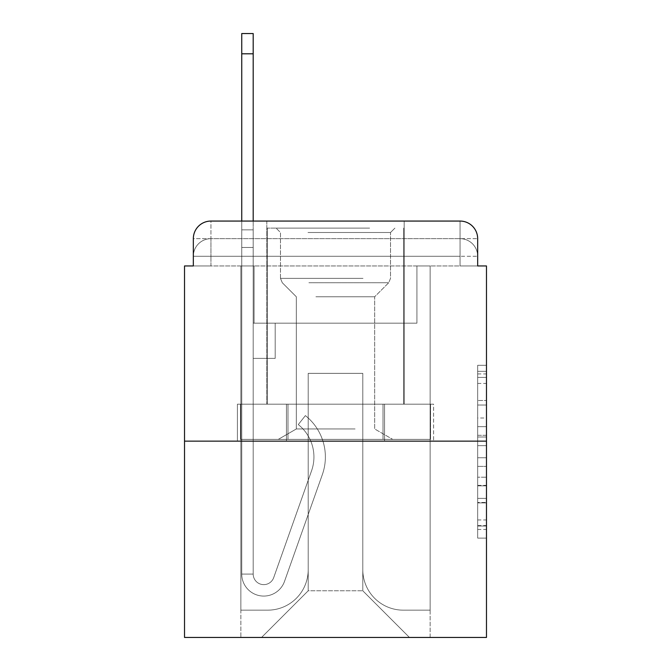 <?xml version="1.0" encoding="UTF-8"?>
<svg xmlns="http://www.w3.org/2000/svg" width="671" height="671" viewBox="0 0 671 671"><rect width="100%" height="100%" fill="white"/><g stroke="black" fill="none" stroke-linecap="round" stroke-linejoin="round"><path stroke-width="0.5" stroke-dasharray="3.35 2.52" d="M477.668 417.999L477.668 445.653L486.475 445.653L486.475 529.469L486.475 373.932L486.475 445.653L477.668 445.653L477.668 371.34L477.668 538.108L477.668 365.292L477.668 526.014L486.475 526.014L477.668 526.014L486.475 526.014L477.668 526.014L477.668 498.36L477.668 538.108L486.475 538.108L486.475 365.292L486.475 525.586L486.475 457.748L477.668 457.748L486.475 457.748L486.475 498.36L486.475 377.387L477.668 377.387L486.475 377.387L486.475 538.108L486.475 373.932L486.475 538.108L477.668 538.108L477.668 365.292L486.475 365.292L486.475 373.932L486.475 365.292L486.475 373.932L486.475 365.292L486.475 371.34L486.475 365.292L477.668 365.292L477.668 377.387L486.475 377.387L477.668 377.387L477.668 417.999L486.475 417.999M193.332 265.951L210.937 265.951L193.332 265.951L210.937 265.951L193.332 265.951L193.332 256.272L460.063 256.272L193.332 256.272L210.937 256.272L210.937 238.666L460.063 238.666L210.937 238.666L460.063 238.666L460.063 256.272L477.668 256.272L460.063 256.272L460.063 238.666L460.063 256.272L477.668 256.272L460.063 256.272L477.668 256.272L460.063 256.272L477.668 256.272L460.063 256.272L477.668 256.272L460.063 256.272L477.668 256.272L460.063 256.272L460.063 238.666L460.063 256.272L460.063 238.666L460.063 256.272L460.063 238.666L460.063 256.272L460.063 238.666L460.063 256.272L460.063 238.666L477.668 238.666L193.332 238.666A17.605 17.605 0 0 1 210.937 221.061L460.063 221.061L210.937 221.061A17.605 17.605 0 0 0 193.332 238.666L210.937 238.666A17.605 17.605 0 0 0 193.332 256.272L210.937 256.272L210.937 238.666A17.605 17.605 0 0 0 193.332 256.272L210.937 256.272L193.332 256.272L210.937 256.272L193.332 256.272L210.937 256.272L193.332 256.272L193.332 265.951L193.332 256.272L193.332 265.951L193.332 256.272L193.332 265.951L184.525 265.951L184.525 637.45L486.475 637.45L486.475 265.951L477.668 265.951L477.668 238.666A17.605 17.605 0 0 0 460.063 221.061A17.605 17.605 0 0 1 477.668 238.666L477.668 265.951L193.332 265.951L193.332 238.666L193.332 265.951L477.668 265.951L460.063 265.951L477.668 265.951L460.063 265.951L477.668 265.951L460.063 265.951L477.668 265.951L460.063 265.951L477.668 265.951L460.063 265.951L477.668 265.951L460.063 265.951L460.063 238.666L460.063 265.951L460.063 256.272L460.063 265.951L460.063 256.272L460.063 265.951L460.063 256.272L460.063 265.951L460.063 256.272L460.063 265.951L460.063 256.272L460.063 265.951L460.063 256.272L460.063 265.951L477.668 265.951L477.668 256.272A17.605 17.605 0 0 0 460.063 238.666L460.063 221.061A17.605 17.605 0 0 1 477.668 238.666A17.605 17.605 0 0 0 460.063 221.061L460.063 238.666A17.605 17.605 0 0 1 477.668 256.272A17.605 17.605 0 0 0 460.063 238.666A17.605 17.605 0 0 1 477.668 256.272A17.605 17.605 0 0 0 460.063 238.666A17.605 17.605 0 0 1 477.668 256.272L477.668 265.951M404.168 221.061L404.168 404.168L266.832 404.168L404.168 404.168L266.832 404.168L266.832 221.061L404.168 221.061L266.832 221.061L404.168 221.061L266.832 221.061L404.168 221.061L404.168 404.168L266.832 404.168L266.832 221.061M486.475 435.286L486.475 426.647L486.475 435.286L477.668 435.286L477.668 400.503L477.668 502.898L477.668 477.19L486.475 477.19L477.668 477.19L477.668 538.108L486.475 538.108L477.668 538.108L486.475 538.108L477.668 538.108L477.668 365.292L486.475 365.292L477.668 365.292L486.475 365.292L477.668 365.292L477.668 435.286L486.475 435.286M184.525 441.141L486.475 441.141M241.745 221.061L253.193 221.061L253.193 229.859L253.193 33.55L253.193 247.465L253.193 33.55L241.745 33.55L241.745 229.859L253.193 229.859L253.193 323.179L275.194 323.179L253.193 323.179L275.194 323.179L253.193 323.179L253.193 574.066A10.56 10.56 0 0 0 273.709 577.597A10.56 10.56 0 0 1 253.193 574.066A10.56 10.56 0 0 0 273.709 577.597L311.554 470.807A41.376 41.376 0 0 0 298.276 424.575A41.376 41.376 0 0 1 311.554 470.807A41.376 41.376 0 0 0 298.276 424.575L305.389 415.609A52.816 52.816 0 0 1 322.34 474.623L284.496 581.422A22.009 22.009 0 0 1 241.745 574.066L241.745 229.859L253.193 229.859L241.745 229.859L241.745 53.797L241.745 247.465L241.745 229.859L253.193 229.859L241.745 229.859L253.193 229.859L253.193 323.179L253.193 247.465L253.193 323.179L275.194 323.179L275.194 358.389L275.194 323.179L275.194 358.389L253.193 358.389L253.193 574.066L241.745 574.066L241.745 247.465L253.193 247.465L241.745 247.465L253.193 247.465L241.745 247.465L241.745 574.066L241.745 221.061M362.793 569.662A40.495 40.495 0 0 0 403.288 610.157A40.495 40.495 0 0 1 362.793 569.662L362.793 373.353L362.793 569.662A40.495 40.495 0 0 0 403.288 610.157L430.136 610.157L403.288 610.157A40.495 40.495 0 0 1 362.793 569.662L362.793 373.353L308.207 373.353L362.793 373.353L362.793 569.662A40.495 40.495 0 0 0 403.288 610.157L430.136 610.157L403.288 610.157A40.495 40.495 0 0 1 362.793 569.662L362.793 373.353L308.207 373.353L308.207 569.662L308.207 373.353L362.793 373.353L362.793 569.662A40.495 40.495 0 0 0 403.288 610.157L430.136 610.157L403.288 610.157A40.495 40.495 0 0 1 362.793 569.662L362.793 373.353L308.207 373.353L308.207 569.662A40.495 40.495 0 0 1 267.712 610.157A40.495 40.495 0 0 0 308.207 569.662L308.207 373.353L362.793 373.353L362.793 569.662A40.495 40.495 0 0 0 403.288 610.157L430.136 610.157L403.288 610.157A40.495 40.495 0 0 1 362.793 569.662L362.793 373.353L308.207 373.353L308.207 569.662A40.495 40.495 0 0 1 267.712 610.157L240.864 610.157L267.712 610.157A40.495 40.495 0 0 0 308.207 569.662L308.207 373.353L362.793 373.353L362.793 569.662A40.495 40.495 0 0 0 403.288 610.157L430.136 610.157L403.288 610.157A40.495 40.495 0 0 1 362.793 569.662L362.793 373.353L308.207 373.353L308.207 569.662A40.495 40.495 0 0 1 267.712 610.157L240.864 610.157L267.712 610.157A40.495 40.495 0 0 0 308.207 569.662L308.207 373.353L362.793 373.353L362.793 569.662M240.864 265.951L240.864 610.157L267.712 610.157A40.495 40.495 0 0 0 308.207 569.662A40.495 40.495 0 0 1 267.712 610.157L240.864 610.157L240.864 265.951L254.074 265.951L254.074 323.179L416.926 323.179L254.074 323.179L416.926 323.179L254.074 323.179L416.926 323.179L254.074 323.179L416.926 323.179L254.074 323.179L416.926 323.179L254.074 323.179L416.926 323.179L254.074 323.179L416.926 323.179L254.074 323.179L254.074 265.951L240.864 265.951L240.864 610.157L240.864 265.951L254.074 265.951L254.074 323.179L254.074 265.951L240.864 265.951L240.864 610.157L240.864 265.951L254.074 265.951L254.074 323.179L254.074 265.951L240.864 265.951L240.864 610.157L240.864 265.951L254.074 265.951L254.074 323.179L254.074 265.951L240.864 265.951L240.864 610.157L240.864 265.951L254.074 265.951L254.074 323.179L254.074 265.951L240.864 265.951L240.864 610.157L267.712 610.157A40.495 40.495 0 0 0 308.207 569.662L308.207 373.353L308.207 569.662A40.495 40.495 0 0 1 267.712 610.157A40.495 40.495 0 0 0 308.207 569.662L308.207 373.353L362.793 373.353L308.207 373.353L308.207 569.662A40.495 40.495 0 0 1 267.712 610.157L240.864 610.157L240.864 265.951L254.074 265.951L254.074 323.179L254.074 265.951L240.864 265.951L240.864 637.45L261.556 637.45L240.864 637.45L240.864 265.951L254.074 265.951L254.074 323.179L254.074 265.951L240.864 265.951M416.926 265.951L416.926 323.179L416.926 265.951L430.136 265.951L430.136 610.157L403.288 610.157L430.136 610.157L430.136 265.951L416.926 265.951L416.926 323.179L416.926 265.951L430.136 265.951L430.136 610.157L430.136 265.951L416.926 265.951L416.926 323.179L416.926 265.951L430.136 265.951L430.136 610.157L430.136 265.951L416.926 265.951L416.926 323.179L416.926 265.951L430.136 265.951L430.136 610.157L430.136 265.951L416.926 265.951L416.926 323.179L416.926 265.951L430.136 265.951L430.136 610.157L430.136 265.951L416.926 265.951L416.926 323.179L416.926 265.951L430.136 265.951L430.136 610.157L430.136 265.951L416.926 265.951L416.926 323.179L416.926 265.951L430.136 265.951L430.136 637.45L261.556 637.45L430.136 637.45L430.136 265.951L416.926 265.951M362.793 373.353L362.793 590.79L362.793 373.353L308.207 373.353L308.207 590.79L362.793 590.79L308.207 590.79L308.207 373.353L308.207 590.79L261.556 637.45L308.207 590.79L261.556 637.45L308.207 590.79L308.207 373.353L362.793 373.353L362.793 590.79L409.444 637.45L362.793 590.79L409.444 637.45L362.793 590.79L362.793 373.353L308.207 373.353L362.793 373.353M286.45 441.141L433.592 441.141L286.45 441.141L286.45 404.168L237.408 404.168L433.592 404.168L286.45 404.168L286.45 441.141L286.45 404.168L237.408 404.168L237.408 441.141L237.408 404.168L384.55 404.168L384.55 441.141L433.592 441.141L384.55 441.141L384.55 404.168L433.592 404.168L433.592 441.141L433.592 404.168L286.45 404.168L286.45 441.141M210.937 221.061A17.605 17.605 0 0 0 193.332 238.666A17.605 17.605 0 0 1 210.937 221.061L210.937 238.666A17.605 17.605 0 0 0 193.332 256.272L210.937 256.272L193.332 256.272A17.605 17.605 0 0 1 210.937 238.666A17.605 17.605 0 0 0 193.332 256.272A17.605 17.605 0 0 1 210.937 238.666L210.937 221.061M384.55 404.168L384.55 441.141L384.55 404.168M477.668 445.653L486.475 445.653L477.668 445.653M477.668 371.34L477.668 365.292L477.668 371.34L486.475 371.34L477.668 371.34M477.668 502.47L477.668 466.395L477.668 502.47L486.475 502.47L477.668 502.47M477.668 466.395L477.668 457.748L486.475 457.748L477.668 457.748L477.668 466.395L486.475 466.395L477.668 466.395M477.668 400.503L477.668 377.387L477.668 400.503L486.475 400.503L477.668 400.503M477.668 365.292L486.475 365.292L477.668 365.292L477.668 373.932L477.668 365.292L486.475 365.292M477.668 538.108L486.475 538.108L477.668 538.108L477.668 529.469L477.668 538.108M273.709 577.597L311.554 470.807A41.376 41.376 0 0 0 298.276 424.575L305.389 415.609A52.816 52.816 0 0 1 322.34 474.623L284.496 581.422A22.009 22.009 0 0 1 241.745 574.066A22.009 22.009 0 0 0 284.496 581.422A22.009 22.009 0 0 1 241.745 574.066L253.193 574.066A10.56 10.56 0 0 0 273.709 577.597A10.56 10.56 0 0 1 253.193 574.066A10.56 10.56 0 0 0 273.709 577.597L311.554 470.807A41.376 41.376 0 0 0 298.276 424.575A41.376 41.376 0 0 1 311.554 470.807L273.709 577.597A10.56 10.56 0 0 1 253.193 574.066L241.745 574.066A22.009 22.009 0 0 0 284.496 581.422A22.009 22.009 0 0 1 241.745 574.066A22.009 22.009 0 0 0 284.496 581.422A22.009 22.009 0 0 1 241.745 574.066L253.193 574.066L253.193 323.179L275.194 323.179L253.193 323.179L253.193 574.066A10.56 10.56 0 0 0 273.709 577.597L311.554 470.807A41.376 41.376 0 0 0 298.276 424.575L305.389 415.609A52.816 52.816 0 0 1 322.34 474.623L284.496 581.422L322.34 474.623A52.816 52.816 0 0 0 305.389 415.609A52.816 52.816 0 0 1 322.34 474.623A52.816 52.816 0 0 0 305.389 415.609A52.816 52.816 0 0 1 322.34 474.623A52.816 52.816 0 0 0 305.389 415.609L298.276 424.575A41.376 41.376 0 0 1 311.554 470.807L273.709 577.597M275.194 358.389L253.193 358.389L253.193 323.179L275.194 323.179L275.194 358.389L253.193 358.389L275.194 358.389L275.194 323.179L275.194 358.389L275.194 323.179L275.194 358.389L253.193 358.389L275.194 358.389M365.209 228.098L276.075 228.098L365.209 228.098M307.989 232.501L390.522 232.501L307.989 232.501M364.11 439.379L278.28 439.379L364.11 439.379M355.085 428.962L296.322 428.962L355.085 428.962M315.915 296.767L374.678 296.767L315.915 296.767M369.612 228.098L267.276 228.098L369.612 228.098M369.612 404.168L267.276 404.168L369.612 404.168M240.453 404.168L430.547 404.168L240.453 404.168L240.453 439.379L430.547 439.379L240.453 439.379L430.547 439.379L240.453 439.379L240.453 404.168L287.976 404.168L287.976 439.379L287.976 404.168L383.024 404.168L383.024 439.379L383.024 404.168L430.547 404.168L430.547 439.379L430.547 404.168L240.453 404.168M287.976 404.168L287.976 439.379L287.976 404.168M383.024 404.168L383.024 439.379L383.024 404.168M298.276 424.575L305.389 415.609L298.276 424.575M241.745 229.859L253.193 229.859L241.745 229.859M210.937 265.951L210.937 256.272L210.937 265.951M477.668 498.36L486.475 498.36L477.668 498.36M477.668 485.401L486.475 485.401M477.668 405.041L486.475 405.041L477.668 405.041M477.668 373.932L486.475 373.932M477.668 529.469L486.475 529.469M477.668 519.966L486.475 519.966M477.668 383.443L486.475 383.443M477.668 437.014L486.475 437.014L477.668 437.014M477.668 485.838L486.475 485.838L477.668 485.838M477.668 502.898L486.475 502.898L477.668 502.898M477.668 426.647L486.475 426.647L477.668 426.647M241.745 53.797L253.193 53.797M363.011 278.364L280.478 278.364L363.011 278.364M308.895 282.726L388.719 282.726L308.895 282.726M477.668 525.586L486.475 525.586M477.668 526.014L486.475 526.014M477.668 377.387L486.475 377.387M390.522 232.501L394.925 228.098L390.522 232.501L390.522 278.364L388.719 282.726L374.678 296.767L374.678 428.962L392.72 439.379L374.678 428.962L374.678 296.767L388.719 282.726L390.522 278.364L390.522 232.501M267.276 228.098L267.276 404.168L267.276 228.098M403.724 228.098L403.724 404.168L403.724 228.098M280.478 278.364L280.478 232.501L276.075 228.098L280.478 232.501L280.478 278.364L282.281 282.726L296.322 296.767L296.322 428.962L278.28 439.379L296.322 428.962L296.322 296.767L282.281 282.726L280.478 278.364"/><path stroke-width="1.01" d="M193.332 238.666L193.332 265.951L193.332 238.666A17.605 17.605 0 0 1 210.937 221.061L241.745 221.061L241.745 33.55L253.193 33.55L253.193 221.061L266.832 221.061M486.475 441.141L184.525 441.141L184.525 637.45L486.475 637.45L486.475 265.951L477.668 265.951L477.668 238.666A17.605 17.605 0 0 0 460.063 221.061L210.937 221.061M184.525 441.141L184.525 265.951L193.332 265.951M404.168 221.061L460.063 221.061M477.668 265.951L477.668 238.666M241.745 53.797L253.193 53.797"/></g></svg>

